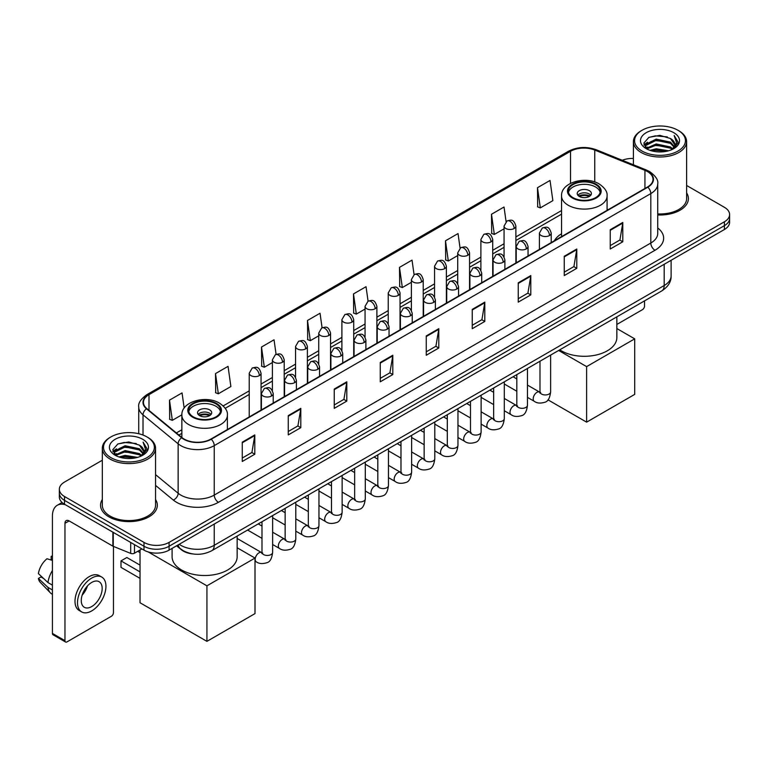 <?xml version="1.0" encoding="UTF-8"?>
<svg xmlns="http://www.w3.org/2000/svg" width="768" height="768" viewBox="0 0 768 768"><rect width="100%" height="100%" fill="white"/><g stroke="black" fill="none" stroke-linecap="round" stroke-linejoin="round"><path stroke-width="1.15" d="M561.552 233.731A31.344 18.096 0 0 0 554.419 240.739M192.538 553.91A17.741 10.243 180 0 1 181.315 549.715L176.573 545.798M102.326 460.224L64.541 482.045A17.741 10.243 0 0 0 59.347 489.283L59.347 497.011A17.741 10.243 0 0 0 64.541 504.25L143.99 550.128A17.741 10.243 0 0 0 169.085 550.128L724.406 229.517A17.741 10.243 0 0 0 729.6 222.269L729.6 218.41A17.741 10.243 0 0 1 724.406 225.648A17.741 10.243 0 0 0 729.6 218.41L729.6 214.541A17.741 10.243 0 0 0 724.406 207.302L686.621 185.482M59.347 489.283A17.741 10.243 0 0 0 64.541 496.531L143.99 542.4A17.741 10.243 0 0 0 169.085 542.4L169.085 546.259L724.406 225.648L169.085 546.259A17.741 10.243 0 0 1 143.99 546.259A17.741 10.243 0 0 0 169.085 546.259L169.085 550.128M64.541 496.531L64.541 500.39L143.99 546.259L64.541 500.39A17.741 10.243 0 0 1 59.347 493.152A17.741 10.243 0 0 0 64.541 500.39L64.541 504.25M102.326 499.517A28.387 16.387 0 0 0 100.55 505.219A28.387 16.387 0 0 0 108.864 516.806A28.387 16.387 0 0 0 139.805 520.358A28.387 16.387 0 0 0 157.325 505.219A28.387 16.387 0 0 0 155.549 499.517A28.387 16.387 0 0 1 157.325 505.219A28.387 16.387 0 0 1 139.805 520.358A28.387 16.387 0 0 1 108.864 516.806A28.387 16.387 0 0 1 100.55 505.219A28.387 16.387 0 0 1 102.326 499.517M647.462 171.571A18.922 10.925 180 0 1 653.002 179.299A18.922 10.925 180 0 1 647.462 187.018L210.902 439.066A18.922 10.925 180 0 1 182.016 437.606L146.88 408.643A18.922 10.925 180 0 1 143.462 402.374A18.922 10.925 180 0 1 149.002 394.646L570.528 151.286A18.922 10.925 180 0 1 594.758 150.058L644.938 170.342A18.922 10.925 180 0 1 647.462 171.571M647.798 171.379A19.402 11.203 0 0 0 645.206 170.122L595.037 149.837A19.402 11.203 0 0 0 570.192 151.094L148.666 394.454A19.402 11.203 0 0 0 146.496 408.797L181.632 437.77A19.402 11.203 0 0 0 211.229 439.258L647.798 187.21A19.402 11.203 0 0 0 647.798 171.379M242.266 442.157L242.266 461.472L254.803 454.234L254.803 434.918L242.266 442.157M242.266 458.045L251.923 452.467L254.755 435.562A4.733 2.736 -120 0 0 254.803 434.918M251.837 452.515L254.803 454.234M288.259 415.603L288.259 434.918L300.806 427.67L300.806 408.355L288.259 415.603M288.259 431.491L297.917 425.914L300.749 408.998A4.733 2.736 -120 0 0 300.806 408.355M297.84 425.962L300.806 427.67M334.253 389.05L334.253 408.355L346.8 401.117L346.8 381.802L334.253 389.05M334.253 404.938L343.92 399.35L346.752 382.445A4.733 2.736 -120 0 0 346.8 381.802M343.834 399.408L346.8 401.117M380.256 362.486L380.256 381.802L392.803 374.563L392.803 355.248L380.256 362.486M380.256 378.374L389.914 372.797L392.746 355.891A4.733 2.736 -120 0 0 392.803 355.248M389.837 372.845L392.803 374.563M610.243 229.709L610.243 249.024L622.79 241.776L622.79 222.461L610.243 229.709M610.243 245.597L619.91 240.01L622.742 223.104A4.733 2.736 -120 0 0 622.79 222.461M619.824 240.067L622.79 241.776M564.25 256.262L564.25 275.578L576.787 268.33L576.787 249.024L564.25 256.262M564.25 272.15L573.907 266.573L576.739 249.658A4.733 2.736 -120 0 0 576.787 249.024M573.821 266.621L576.787 268.33M518.246 282.816L518.246 302.131L530.794 294.893L530.794 275.578L518.246 282.816M518.246 298.704L527.914 293.126L530.746 276.221A4.733 2.736 -120 0 0 530.794 275.578M527.827 293.174L530.794 294.893M472.253 309.379L472.253 328.694L484.8 321.446L484.8 302.131L472.253 309.379M472.253 325.267L481.91 319.68L484.742 302.774A4.733 2.736 -120 0 0 484.8 302.131M481.824 319.738L484.8 321.446M426.25 335.933L426.25 355.248L438.797 348L438.797 328.685L426.25 335.933M426.25 351.821L435.917 346.243L438.749 329.328A4.733 2.736 -120 0 0 438.797 328.685M435.83 346.291L438.797 348M657.734 214.944A28.387 16.387 0 0 0 688.397 198.614A28.387 16.387 0 0 0 686.621 192.902A28.387 16.387 0 0 1 688.397 198.614A28.387 16.387 0 0 1 657.734 214.944M169.085 542.4L724.406 221.789A17.741 10.243 0 0 0 729.6 214.541M633.398 158.448A17.741 10.243 0 0 0 622.262 160.272M276.086 354.355L274.042 339.792L261.494 347.04L261.696 366.23M215.501 373.594L218.333 393.773L230.88 386.534L228.048 366.355L215.501 373.594L215.702 392.794M184.176 408.096L182.045 392.909L169.498 400.147L169.699 419.347M414.067 274.627L412.032 260.122L399.494 267.37L399.696 286.57M460.07 248.112L458.035 233.568L445.488 240.806L445.69 260.006M506.083 221.626L504.029 207.014L491.491 214.253L491.693 233.453M537.485 187.699L540.317 207.878L552.864 200.63L550.032 180.451L537.485 187.699L537.686 206.899M322.08 327.754L320.035 313.238L307.498 320.477L307.699 339.677M368.074 301.181L366.038 286.685L353.491 293.923L353.693 313.123M353.491 293.923L356.323 314.102L365.059 309.062M356.323 314.102L353.491 313.046M399.494 267.37L402.326 287.549L411.389 282.317M402.326 287.549L399.494 286.493M445.488 240.806L448.32 260.995L457.718 255.562M448.32 260.995L445.488 259.93M491.491 214.253L494.323 234.432L504.058 228.816M494.323 234.432L491.491 233.376M540.317 207.878L537.485 206.822M307.498 320.477L310.33 340.666L318.73 335.808M310.33 340.666L307.498 339.6M261.494 347.04L264.326 367.219L272.39 362.563M264.326 367.219L261.494 366.163M218.333 393.773L215.501 392.717M169.498 400.147L172.33 420.336L181.862 414.826M172.33 420.336L169.498 419.27M616.848 324.451L642.442 309.667A2.957 1.709 120 0 0 644.534 306.048L644.534 300.874M642.029 151.046A25.43 14.678 0 0 0 677.99 151.046A25.43 14.678 0 0 0 677.99 130.282L678.826 130.771A26.611 15.36 0 0 1 686.621 141.629A26.611 15.36 0 0 1 670.195 155.827A26.611 15.36 0 0 1 641.194 152.496A26.611 15.36 0 0 1 633.398 141.629A26.611 15.36 0 0 1 641.194 130.771L642.029 130.282A25.43 14.678 0 0 0 642.029 151.046M657.734 213.917A26.611 15.36 0 0 0 686.621 198.614L686.621 141.629M650.045 150.355L656.179 148.781L668.621 150.778M651.802 150.893L656.179 149.99L666.806 151.229M646.214 148.378L656.179 143.952L670.464 146.966L672.758 148.877M646.829 148.886L656.179 145.162L670.464 148.176L672.125 149.443M645.398 147.562L645.725 144.355L656.179 139.123L670.464 142.138L674.371 146.573M645.264 146.976L645.725 145.565L656.179 140.333L670.464 143.347L674.093 147.149M671.971 149.568A14.784 8.534 0 0 0 674.794 144.557A14.784 8.534 0 0 0 670.464 138.518L674.784 144.845M673.805 132.701A19.517 11.27 0 0 0 646.253 132.672A19.517 11.27 0 0 0 646.118 148.589A19.517 11.27 0 0 0 646.205 148.637A19.517 11.27 0 0 0 673.891 148.589A19.517 11.27 0 0 0 673.805 132.701M670.464 138.518L659.837 135.35L648.922 137.357L643.862 143.078L647.222 149.174M673.181 148.982L677.894 143.002L677.99 141.926L674.15 135.514L676.57 142.694L672.125 149.501M678.826 130.771L677.99 130.282A25.43 14.678 0 0 0 642.029 130.282M674.15 135.514L677.99 142.166M648.672 137.482L655.354 135.83L667.325 136.906M644.054 145.248L646.234 143.539M651.034 141.494L655.354 140.659L666.902 141.61M651.034 146.323L655.354 145.488L666.902 146.438M651.926 150.922L655.354 150.317L666.787 151.229M643.93 144.778L647.51 142.234M645.83 148.022L647.51 147.062M595.613 184.608A15.965 9.216 0 0 0 578.208 182.611A15.965 9.216 0 0 0 568.349 191.126A15.965 9.216 0 0 0 573.024 197.645A15.965 9.216 0 0 0 590.429 199.642A15.965 9.216 0 0 0 600.288 191.126A15.965 9.216 0 0 0 595.613 184.608M600.144 192.336A15.965 9.216 0 0 0 595.613 187.018A15.965 9.216 0 0 0 579.187 184.81A15.965 9.216 0 0 0 568.493 192.336M559.738 349.824A32.525 18.778 0 0 0 561.322 350.803A32.525 18.778 0 0 0 596.765 354.874A32.525 18.778 0 0 0 616.848 337.526L616.848 316.858M589.334 190.646A7.094 4.099 0 0 0 581.606 189.754A7.094 4.099 0 0 0 577.219 193.536A7.094 4.099 0 0 0 579.302 196.435A7.094 4.099 0 0 0 587.03 197.328A7.094 4.099 0 0 0 591.418 193.536A7.094 4.099 0 0 0 589.334 190.646M590.784 195.226A7.094 4.099 0 0 0 589.334 194.026A7.094 4.099 0 0 0 577.853 195.226M578.582 195.955A9.466 5.462 180 0 1 589.632 195.782L589.632 196.253M579.36 196.474A8.275 4.781 180 0 1 588.787 196.272L589.632 195.782M588.643 196.79L588.787 196.272M586.618 422.15L586.618 366.614L634.704 338.851L634.704 394.387L586.618 422.15L547.978 399.84M586.618 366.614L558.634 350.467M616.848 328.541L634.704 338.851M215.914 403.824A15.965 9.216 0 0 0 198.518 401.818A15.965 9.216 0 0 0 188.659 410.342A15.965 9.216 0 0 0 193.334 416.861A15.965 9.216 0 0 0 210.739 418.858A15.965 9.216 0 0 0 220.589 410.342A15.965 9.216 0 0 0 215.914 403.824M220.454 411.542A15.965 9.216 0 0 0 215.914 406.234A15.965 9.216 0 0 0 199.498 404.026A15.965 9.216 0 0 0 188.794 411.542M172.099 548.381L172.099 556.742A32.525 18.778 0 0 0 181.632 570.019A32.525 18.778 0 0 0 217.075 574.09A32.525 18.778 0 0 0 237.149 556.742L237.149 536.074M209.645 409.853A7.094 4.099 0 0 0 201.907 408.97A7.094 4.099 0 0 0 197.53 412.752A7.094 4.099 0 0 0 199.613 415.651A7.094 4.099 0 0 0 207.341 416.534A7.094 4.099 0 0 0 211.718 412.752A7.094 4.099 0 0 0 209.645 409.853M211.094 414.442A7.094 4.099 0 0 0 209.645 413.232A7.094 4.099 0 0 0 198.163 414.442M198.893 415.171A9.466 5.462 180 0 1 209.942 414.998L209.942 415.469M199.67 415.68A8.275 4.781 180 0 1 209.088 415.488L209.942 414.998M208.954 416.006L209.088 415.488M140.016 578.352L120.989 567.36L120.989 560.89L140.016 571.882M206.928 641.357L206.928 585.83L255.014 558.067L255.014 613.594L206.928 641.357L140.016 602.736L140.016 550.003M206.928 585.83L148.186 551.914M237.149 547.757L255.014 558.067M120.989 560.89L126.845 557.51L140.016 565.123M134.477 544.627L134.477 553.2L141.898 548.918M65.424 504.768A23.654 13.661 -120 0 0 57.312 505.258A23.654 13.661 -120 0 0 52.416 516.086L52.416 633.418L64.963 640.656L64.963 523.325A5.914 3.418 60 0 1 66.182 520.618A5.914 3.418 60 0 1 69.139 520.915L112.867 546.154L112.867 532.157M64.963 640.656A2.957 1.709 120 0 0 65.568 642.01L53.03 634.771A2.957 1.709 -60 0 1 52.416 633.418M65.568 642.01A2.957 1.709 120 0 0 67.046 641.866L111.379 616.272A2.957 1.709 120 0 0 113.462 612.653L113.462 546.432M134.477 553.2A2.957 1.709 180 0 1 130.694 553.392L113.261 546.346A2.957 1.709 180 0 1 112.867 546.154M91.718 606.566A14.784 8.534 120 0 0 101.376 593.539A14.784 8.534 120 0 0 99.11 581.693A14.784 8.534 120 0 0 91.718 582.432A14.784 8.534 120 0 0 82.061 595.459A14.784 8.534 120 0 0 84.326 607.306A14.784 8.534 120 0 0 91.718 606.566M82.166 595.114A14.784 8.534 120 0 0 87.475 585.917M52.416 556.723L51.158 556.349L51.158 559.315L52.416 560.045M101.779 577.085L99.264 575.635A20.102 11.606 120 0 0 89.213 576.634A20.102 11.606 120 0 0 76.08 594.355A20.102 11.606 120 0 0 79.162 610.464L81.667 611.914A20.102 11.606 120 0 0 91.718 610.915A20.102 11.606 120 0 0 104.861 593.203A20.102 11.606 120 0 0 101.779 577.085A20.102 11.606 120 0 0 91.718 578.083A20.102 11.606 120 0 0 78.586 595.805A20.102 11.606 120 0 0 81.667 611.914M52.416 570.547A19.517 11.27 120 0 0 47.971 582.576L38.4 573.619A15.379 8.88 120 0 1 46.982 558.758L52.416 560.41M52.416 585.139L47.971 582.576M43.574 578.467L40.973 576.96L38.4 578.448L47.971 587.405L52.416 589.968M47.971 587.405A19.517 11.27 120 0 0 50.381 592.858A19.517 11.27 120 0 0 51.859 594.019L52.416 594.336M52.416 555.994A15.379 8.88 120 0 0 51.158 556.349M38.4 578.448A15.379 8.88 120 0 0 40.214 582.278L50.381 592.858M110.957 457.661A25.43 14.678 0 0 0 146.918 457.661A25.43 14.678 0 0 0 146.918 436.896L147.754 437.376A26.611 15.36 0 0 1 155.549 448.243A26.611 15.36 0 0 1 139.123 462.442A26.611 15.36 0 0 1 110.122 459.11A26.611 15.36 0 0 1 102.326 448.243A26.611 15.36 0 0 1 110.122 437.376L110.957 436.896A25.43 14.678 0 0 0 110.957 457.661M102.326 448.243L102.326 505.219A26.611 15.36 0 0 0 110.122 516.086A26.611 15.36 0 0 0 139.123 519.418A26.611 15.36 0 0 0 155.549 505.219L155.549 448.243M118.973 456.97L125.117 455.395L137.549 457.382M120.73 457.498L125.117 456.595L135.734 457.834M115.142 454.992L125.117 450.566L139.392 453.581L141.686 455.482M115.757 455.491L125.117 451.766L139.392 454.781L141.053 456.058M114.326 454.166L114.662 450.97L125.117 445.738L139.392 448.752L143.299 453.187M114.202 453.581L114.662 452.17L125.117 446.938L139.392 449.952L143.021 453.763M140.899 456.182A14.784 8.534 0 0 0 143.722 451.162A14.784 8.534 0 0 0 139.392 445.123L143.712 451.459M142.742 439.306A19.517 11.27 0 0 0 115.181 439.286A19.517 11.27 0 0 0 115.056 455.194A19.517 11.27 0 0 0 115.142 455.242A19.517 11.27 0 0 0 142.819 455.194A19.517 11.27 0 0 0 142.742 439.306M139.392 445.123L128.765 441.955L117.859 443.962L112.79 449.683L116.15 455.779M142.118 455.587L146.832 449.606L146.918 448.531L143.088 442.118L145.507 449.309L141.062 456.106M147.754 437.376L146.918 436.896A25.43 14.678 0 0 0 110.957 436.896M143.088 442.118L146.918 448.781M117.6 444.086L124.282 442.445L136.262 443.52M112.982 451.862L115.171 450.144M119.971 448.109L124.282 447.274L135.83 448.214M119.971 452.938L124.282 452.102L135.83 453.043M120.854 457.536L124.282 456.931L135.715 457.843M112.858 451.382L116.438 448.838M114.768 454.637L116.438 453.667M179.203 544.282A23.654 13.661 0 0 0 180.787 545.299A23.654 13.661 0 0 0 214.243 545.299L664.186 285.523A23.654 13.661 0 0 0 671.117 275.866C671.29 281.741 668.16 286.762 661.738 290.938L211.795 550.714A11.827 6.826 60 0 0 214.243 545.299L214.243 524.054M664.186 264.278L664.186 285.523A11.827 6.826 60 0 1 661.738 290.938M178.243 544.838A11.827 7.91 129.5 0 0 180.307 548.678L176.717 545.722M724.406 229.517L724.406 221.789M143.99 550.128L143.99 542.4M657.734 227.962A29.568 17.069 180 0 1 654.989 250.272L218.429 502.32A5.914 3.418 60 0 1 214.243 495.082L650.803 243.034A23.654 13.661 0 0 0 657.734 233.376L657.734 183.926A23.654 13.661 180 0 1 650.803 193.584A5.914 3.418 -120 0 0 647.798 187.21M218.429 502.32A29.568 17.069 180 0 1 176.611 502.32A29.568 17.069 180 0 1 173.299 500.045L155.549 485.414M181.632 437.77A5.914 3.955 129.5 0 0 178.138 443.808L178.138 493.258A23.654 13.661 0 0 0 180.787 495.082A23.654 13.661 0 0 0 214.243 495.082L214.243 445.632A23.654 13.661 180 0 1 178.138 443.808L143.011 414.845A23.654 13.661 180 0 1 138.73 407.011L138.73 433.728M657.734 183.926C658.522 180.24 655.805 176.112 649.584 171.562L646.474 170.054A5.914 2.765 112 0 0 645.206 170.122M646.474 170.054L596.294 149.77C586.502 146.304 577.21 146.813 568.406 151.286A5.914 3.418 60 0 1 570.192 151.094M148.666 394.454A5.914 3.418 -120 0 0 146.88 394.646C140.746 399.062 138.029 403.181 138.73 407.011M146.496 408.797A5.914 3.955 129.5 0 0 143.011 414.845L143.011 435.043M596.294 149.77A5.914 2.765 112 0 0 595.037 149.837M211.229 439.258A5.914 3.418 60 0 1 214.243 445.632L650.803 193.584L650.803 243.034A5.914 3.418 60 0 0 654.989 250.272M155.549 474.634L178.138 493.258A5.914 3.955 -50.5 0 1 173.299 500.045M149.002 394.646L149.002 410.39M644.938 170.342L644.938 188.477M594.758 150.058L594.758 181.968M608.314 209.626L607.085 209.126M570.528 151.286L570.528 183.37M561.552 210.547L515.885 236.918M504.058 243.744L492.72 250.291M480.893 257.117L469.555 263.664M457.718 270.49L446.381 277.037M434.554 283.862L423.216 290.41M411.389 297.245L400.051 303.792M388.224 310.618L376.886 317.165M365.059 323.99L353.722 330.538M341.894 337.363L330.557 343.91M318.73 350.746L307.382 357.293M295.555 364.118L284.218 370.666M272.39 377.491L261.053 384.038M249.226 390.864L223.181 405.907M181.862 429.763L176.352 432.941M426.25 336.547L438.749 329.328M472.253 309.984L484.742 302.774M518.246 283.43L530.746 276.221M564.25 256.877L576.739 249.658M610.243 230.314L622.742 223.104M380.256 363.101L392.746 355.891M334.253 389.654L346.752 382.445M288.259 416.218L300.749 408.998M242.266 442.771L254.755 435.562M572.4 198.01A16.858 9.734 0 0 0 596.237 198.01A16.858 9.734 0 0 0 596.237 184.243A16.858 9.734 0 0 0 572.4 184.243A16.858 9.734 0 0 0 572.4 198.01M607.085 210.326L607.085 195.955A22.771 13.142 180 0 1 593.03 208.099A22.771 13.142 180 0 1 568.224 205.248A22.771 13.142 180 0 1 561.552 195.955L561.552 236.621M192.71 417.216A16.858 9.734 0 0 0 216.547 417.216A16.858 9.734 0 0 0 216.547 403.459A16.858 9.734 0 0 0 192.71 403.459A16.858 9.734 0 0 0 192.71 417.216M227.395 429.542L227.395 415.171A22.771 13.142 180 0 1 213.341 427.315A22.771 13.142 180 0 1 188.525 424.464A22.771 13.142 180 0 1 181.862 415.171L181.862 437.482M549.485 235.526A5.914 3.418 0 0 0 551.222 233.107C548.822 225.523 546.49 227.03 542.352 227.99A5.914 3.418 60 0 1 545.309 228.278A5.914 3.418 -120 0 1 549.485 235.526A5.914 3.418 0 0 1 541.123 235.526A5.914 3.418 0 0 1 539.395 233.107L542.352 227.99M527.462 397.373L534.278 401.309A5.318 3.072 -60 0 1 533.462 397.046A5.318 3.072 -60 0 1 536.938 392.352A5.318 3.072 -60 0 1 537.178 392.227A5.318 3.072 -60 0 1 539.606 392.093L527.462 385.085M540.288 392.63L539.808 393.024L539.981 391.872A5.318 3.072 -0 0 0 541.536 394.042A5.318 3.072 -0 0 0 548.822 394.176A5.318 3.072 -0 0 0 550.627 391.872C549.898 398.054 547.987 401.501 544.886 402.23C540.432 403.584 536.899 403.277 534.278 401.309M526.32 248.899A5.914 3.418 0 0 0 528.048 246.48C525.648 238.896 523.315 240.413 519.178 241.363A5.914 3.418 60 0 1 522.134 241.651A5.914 3.418 -120 0 1 526.32 248.899A5.914 3.418 0 0 1 517.958 248.899A5.914 3.418 0 0 1 516.221 246.48L519.178 241.363M504.298 410.746L511.114 414.682A5.318 3.072 -60 0 1 510.298 410.419A5.318 3.072 -60 0 1 513.773 405.734A5.318 3.072 -60 0 1 514.013 405.6A5.318 3.072 -60 0 1 516.432 405.466L504.298 398.458M517.123 406.003L516.643 406.397L516.816 405.245A5.318 3.072 -0 0 0 518.371 407.424A5.318 3.072 -0 0 0 525.658 407.549A5.318 3.072 -0 0 0 527.462 405.245C526.733 411.427 524.813 414.883 521.722 415.603C517.267 416.957 513.734 416.65 511.114 414.682M503.155 262.272A5.914 3.418 0 0 0 504.883 259.862C502.483 252.269 500.15 253.786 496.013 254.736A5.914 3.418 60 0 1 498.97 255.034A5.914 3.418 -120 0 1 503.155 262.272A5.914 3.418 0 0 1 494.794 262.272A5.914 3.418 0 0 1 493.056 259.862L496.013 254.736M481.123 424.118L487.949 428.064A5.318 3.072 -60 0 1 487.133 423.792A5.318 3.072 -60 0 1 490.608 419.107A5.318 3.072 -60 0 1 490.848 418.973A5.318 3.072 -60 0 1 493.267 418.838L481.123 411.83M493.958 419.376L493.478 419.77L493.651 418.618A5.318 3.072 -0 0 0 495.206 420.797A5.318 3.072 -0 0 0 502.493 420.931A5.318 3.072 -0 0 0 504.298 418.618C503.568 424.8 501.648 428.256 498.547 428.976C494.102 430.33 490.57 430.022 487.949 428.064M479.99 275.645A5.914 3.418 0 0 0 481.718 273.235C479.318 265.651 476.986 267.158 472.848 268.109A5.914 3.418 60 0 1 475.805 268.406A5.914 3.418 -120 0 1 479.99 275.645A5.914 3.418 0 0 1 471.619 275.645A5.914 3.418 0 0 1 469.891 273.235L472.848 268.109M457.958 437.501L464.784 441.437A5.318 3.072 -60 0 1 463.968 437.174A5.318 3.072 -60 0 1 467.443 432.48A5.318 3.072 -60 0 1 467.683 432.355A5.318 3.072 -60 0 1 470.102 432.221L457.958 425.203M470.784 432.749L470.314 433.142L470.486 432A5.318 3.072 -0 0 0 472.042 434.17A5.318 3.072 -0 0 0 479.328 434.304A5.318 3.072 -0 0 0 481.123 432C480.394 438.173 478.483 441.629 475.382 442.349C470.938 443.702 467.405 443.395 464.784 441.437M456.816 289.027A5.914 3.418 0 0 0 458.554 286.608C456.154 279.024 453.821 280.531 449.683 281.491A5.914 3.418 60 0 1 452.64 281.779A5.914 3.418 -120 0 1 456.816 289.027A5.914 3.418 0 0 1 448.454 289.027A5.914 3.418 0 0 1 446.726 286.608L449.683 281.491M434.794 450.874L441.619 454.81A5.318 3.072 -60 0 1 440.803 450.547A5.318 3.072 -60 0 1 444.278 445.853A5.318 3.072 -60 0 1 444.509 445.728A5.318 3.072 -60 0 1 446.938 445.594L434.794 438.586M447.619 446.131L447.149 446.525L447.312 445.373A5.318 3.072 -0 0 0 448.877 447.542A5.318 3.072 -0 0 0 456.163 447.677A5.318 3.072 -0 0 0 457.958 445.373C457.229 451.555 455.318 455.002 452.218 455.731C447.773 457.085 444.24 456.778 441.619 454.81M433.651 302.4A5.914 3.418 0 0 0 435.389 299.981C432.989 292.397 430.656 293.904 426.518 294.864A5.914 3.418 60 0 1 429.475 295.152A5.914 3.418 -120 0 1 433.651 302.4A5.914 3.418 0 0 1 425.29 302.4A5.914 3.418 0 0 1 423.562 299.981L426.518 294.864M411.629 464.246L418.445 468.182A5.318 3.072 -60 0 1 417.629 463.92A5.318 3.072 -60 0 1 421.114 459.226A5.318 3.072 -60 0 1 421.344 459.101A5.318 3.072 -60 0 1 423.773 458.966L411.629 451.958M424.454 459.504L423.984 459.898L424.147 458.746A5.318 3.072 -0 0 0 425.712 460.915A5.318 3.072 -0 0 0 432.989 461.05A5.318 3.072 -0 0 0 434.794 458.746C434.064 464.928 432.154 468.384 429.053 469.104C424.608 470.458 421.075 470.15 418.445 468.182M410.486 315.773A5.914 3.418 0 0 0 412.224 313.363C409.824 305.77 407.491 307.286 403.354 308.237A5.914 3.418 60 0 1 406.31 308.534A5.914 3.418 -120 0 1 410.486 315.773A5.914 3.418 0 0 1 402.125 315.773A5.914 3.418 0 0 1 400.397 313.363L403.354 308.237M388.464 477.619L395.28 481.555A5.318 3.072 -60 0 1 394.464 477.293A5.318 3.072 -60 0 1 397.939 472.608A5.318 3.072 -60 0 1 398.179 472.474A5.318 3.072 -60 0 1 400.608 472.339L388.464 465.331M401.29 472.877L400.81 473.27L400.982 472.118A5.318 3.072 -0 0 0 402.547 474.298A5.318 3.072 -0 0 0 409.824 474.422A5.318 3.072 -0 0 0 411.629 472.118C410.899 478.301 408.989 481.757 405.888 482.477C401.443 483.83 397.901 483.523 395.28 481.555M387.322 329.146A5.914 3.418 0 0 0 389.05 326.736C386.65 319.152 384.317 320.659 380.179 321.61A5.914 3.418 60 0 1 383.136 321.907A5.914 3.418 -120 0 1 387.322 329.146A5.914 3.418 0 0 1 378.96 329.146A5.914 3.418 0 0 1 377.222 326.736L380.179 321.61M365.299 491.002L372.115 494.938A5.318 3.072 -60 0 1 371.299 490.666A5.318 3.072 -60 0 1 374.774 485.981A5.318 3.072 -60 0 1 375.014 485.856A5.318 3.072 -60 0 1 377.434 485.712L365.299 478.704M378.125 486.25L377.645 486.643L377.818 485.501A5.318 3.072 -0 0 0 379.373 487.67A5.318 3.072 -0 0 0 386.659 487.805A5.318 3.072 -0 0 0 388.464 485.501C387.734 491.674 385.814 495.13 382.723 495.85C378.269 497.203 374.736 496.896 372.115 494.938M364.157 342.518A5.914 3.418 0 0 0 365.885 340.109C363.485 332.525 361.152 334.032 357.014 334.982A5.914 3.418 60 0 1 359.971 335.28A5.914 3.418 -120 0 1 364.157 342.518A5.914 3.418 0 0 1 355.795 342.518A5.914 3.418 0 0 1 354.058 340.109L357.014 334.982M342.134 504.374L348.95 508.31A5.318 3.072 -60 0 1 348.134 504.048A5.318 3.072 -60 0 1 351.61 499.354A5.318 3.072 -60 0 1 351.85 499.229A5.318 3.072 -60 0 1 354.269 499.094L342.134 492.077M354.96 499.632L354.48 500.026L354.653 498.874A5.318 3.072 -0 0 0 356.208 501.043A5.318 3.072 -0 0 0 363.494 501.178A5.318 3.072 -0 0 0 365.299 498.874C364.57 505.056 362.65 508.502 359.558 509.232C355.104 510.576 351.571 510.278 348.95 508.31M340.992 355.901A5.914 3.418 0 0 0 342.72 353.482C340.32 345.898 337.987 347.405 333.85 348.365A5.914 3.418 60 0 1 336.806 348.653A5.914 3.418 -120 0 1 340.992 355.901A5.914 3.418 0 0 1 332.63 355.901A5.914 3.418 0 0 1 330.893 353.482L333.85 348.365M318.96 517.747L325.786 521.683A5.318 3.072 -60 0 1 324.97 517.421A5.318 3.072 -60 0 1 328.445 512.726A5.318 3.072 -60 0 1 328.685 512.602A5.318 3.072 -60 0 1 331.104 512.467L318.96 505.459M331.795 513.005L331.315 513.398L331.488 512.246A5.318 3.072 -0 0 0 333.043 514.416A5.318 3.072 -0 0 0 340.33 514.55A5.318 3.072 -0 0 0 342.134 512.246C341.405 518.429 339.485 521.875 336.384 522.605C331.939 523.958 328.406 523.651 325.786 521.683M317.827 369.274A5.914 3.418 0 0 0 319.555 366.854C317.155 359.27 314.822 360.787 310.685 361.738A5.914 3.418 60 0 1 313.642 362.026A5.914 3.418 -120 0 1 317.827 369.274A5.914 3.418 0 0 1 309.456 369.274A5.914 3.418 0 0 1 307.728 366.854L310.685 361.738M295.795 531.12L302.621 535.056A5.318 3.072 -60 0 1 301.805 530.794A5.318 3.072 -60 0 1 305.28 526.109A5.318 3.072 -60 0 1 305.51 525.974A5.318 3.072 -60 0 1 307.939 525.84L295.795 518.832M308.621 526.378L308.15 526.771L308.323 525.619A5.318 3.072 -0 0 0 309.878 527.798A5.318 3.072 -0 0 0 317.165 527.923A5.318 3.072 -0 0 0 318.96 525.619C318.23 531.802 316.32 535.258 313.219 535.978C308.774 537.331 305.242 537.024 302.621 535.056M294.653 382.646A5.914 3.418 0 0 0 296.39 380.237C293.99 372.643 291.658 374.16 287.52 375.11A5.914 3.418 60 0 1 290.477 375.408A5.914 3.418 -120 0 1 294.653 382.646A5.914 3.418 0 0 1 286.291 382.646A5.914 3.418 0 0 1 284.563 380.237L287.52 375.11M272.63 544.493L279.446 548.438A5.318 3.072 -60 0 1 278.63 544.166A5.318 3.072 -60 0 1 282.115 539.482A5.318 3.072 -60 0 1 282.346 539.347A5.318 3.072 -60 0 1 284.774 539.213L272.63 532.205M285.456 539.75L284.986 540.144L285.149 538.992A5.318 3.072 -0 0 0 286.714 541.171A5.318 3.072 -0 0 0 293.99 541.306A5.318 3.072 -0 0 0 295.795 538.992C295.066 545.174 293.155 548.63 290.054 549.35C285.61 550.704 282.077 550.397 279.446 548.438M271.488 396.019A5.914 3.418 0 0 0 273.226 393.61C270.826 386.026 268.493 387.533 264.355 388.483A5.914 3.418 60 0 1 267.312 388.781A5.914 3.418 -120 0 1 271.488 396.019A5.914 3.418 0 0 1 263.126 396.019A5.914 3.418 0 0 1 261.398 393.61L264.355 388.483M255.014 561.072L256.282 561.811A5.318 3.072 -60 0 1 255.466 557.549A5.318 3.072 -60 0 1 258.95 552.854A5.318 3.072 -60 0 1 259.181 552.73A5.318 3.072 -60 0 1 261.61 552.595L237.149 538.474M262.291 553.123L261.811 553.517L261.984 552.374A5.318 3.072 -0 0 0 263.549 554.544A5.318 3.072 -0 0 0 270.826 554.678A5.318 3.072 -0 0 0 272.63 552.374C271.901 558.547 269.99 562.003 266.89 562.723C262.445 564.077 258.902 563.77 256.282 561.811M514.147 228.499A5.914 3.418 0 0 0 515.885 226.08C513.485 218.496 511.152 220.013 507.014 220.963A5.914 3.418 60 0 1 509.971 221.251A5.914 3.418 -120 0 1 514.147 228.499A5.914 3.418 0 0 1 505.786 228.499A5.914 3.418 0 0 1 504.058 226.08L507.014 220.963M490.982 241.872A5.914 3.418 0 0 0 492.72 239.462C490.32 231.869 487.987 233.386 483.85 234.336A5.914 3.418 60 0 1 486.806 234.634A5.914 3.418 -120 0 1 490.982 241.872A5.914 3.418 0 0 1 482.621 241.872A5.914 3.418 0 0 1 480.893 239.462L483.85 234.336M467.818 255.245A5.914 3.418 0 0 0 469.555 252.835C467.155 245.251 464.822 246.758 460.675 247.709A5.914 3.418 60 0 1 463.642 248.006A5.914 3.418 -120 0 1 467.818 255.245A5.914 3.418 0 0 1 459.456 255.245A5.914 3.418 0 0 1 457.718 252.835L460.675 247.709M444.653 268.627A5.914 3.418 0 0 0 446.381 266.208C443.981 258.624 441.648 260.131 437.51 261.091A5.914 3.418 60 0 1 440.467 261.379A5.914 3.418 -120 0 1 444.653 268.627A5.914 3.418 0 0 1 436.291 268.627A5.914 3.418 0 0 1 434.554 266.208L437.51 261.091M421.488 282A5.914 3.418 0 0 0 423.216 279.581C420.816 271.997 418.483 273.504 414.346 274.464A5.914 3.418 60 0 1 417.302 274.752A5.914 3.418 -120 0 1 421.488 282A5.914 3.418 0 0 1 413.126 282A5.914 3.418 0 0 1 411.389 279.581L414.346 274.464M398.323 295.373A5.914 3.418 0 0 0 400.051 292.954C397.651 285.37 395.318 286.886 391.181 287.837A5.914 3.418 60 0 1 394.138 288.125A5.914 3.418 -120 0 1 398.323 295.373A5.914 3.418 0 0 1 389.952 295.373A5.914 3.418 0 0 1 388.224 292.954L391.181 287.837M375.149 308.746A5.914 3.418 0 0 0 376.886 306.336C374.486 298.752 372.154 300.259 368.016 301.21A5.914 3.418 60 0 1 370.973 301.507A5.914 3.418 -120 0 1 375.149 308.746A5.914 3.418 0 0 1 366.787 308.746A5.914 3.418 0 0 1 365.059 306.336L368.016 301.21M351.984 322.118A5.914 3.418 0 0 0 353.722 319.709C351.322 312.125 348.989 313.632 344.851 314.582A5.914 3.418 60 0 1 347.808 314.88A5.914 3.418 -120 0 1 351.984 322.118A5.914 3.418 0 0 1 343.622 322.118A5.914 3.418 0 0 1 341.894 319.709L344.851 314.582M328.819 335.501A5.914 3.418 0 0 0 330.557 333.082C328.157 325.498 325.824 327.005 321.686 327.965A5.914 3.418 60 0 1 324.643 328.253A5.914 3.418 -120 0 1 328.819 335.501A5.914 3.418 0 0 1 320.458 335.501A5.914 3.418 0 0 1 318.73 333.082L321.686 327.965M305.654 348.874A5.914 3.418 0 0 0 307.382 346.454C304.982 338.87 302.65 340.387 298.512 341.338A5.914 3.418 60 0 1 301.469 341.626A5.914 3.418 -120 0 1 305.654 348.874A5.914 3.418 0 0 1 297.293 348.874A5.914 3.418 0 0 1 295.555 346.454L298.512 341.338M282.49 362.246A5.914 3.418 0 0 0 284.218 359.837C281.818 352.243 279.485 353.76 275.347 354.71A5.914 3.418 60 0 1 278.304 355.008A5.914 3.418 -120 0 1 282.49 362.246A5.914 3.418 0 0 1 274.128 362.246A5.914 3.418 0 0 1 272.39 359.837L275.347 354.71M259.325 375.619A5.914 3.418 0 0 0 261.053 373.21C258.653 365.626 256.32 367.133 252.182 368.083A5.914 3.418 60 0 1 255.139 368.381A5.914 3.418 -120 0 1 259.325 375.619A5.914 3.418 0 0 1 250.963 375.619A5.914 3.418 0 0 1 249.226 373.21L252.182 368.083M64.963 523.325L69.139 520.915M113.261 532.378L113.261 546.346M130.694 553.392L130.694 542.448M211.795 550.714C202.272 555.494 192.758 555.494 183.245 550.714L180.307 548.678M671.117 275.866L671.117 260.275M568.406 151.286L146.88 394.646M561.552 214.147L515.885 240.518M504.058 247.344L492.72 253.891M480.893 260.717L469.555 267.264M457.718 274.09L446.381 280.637M434.554 287.472L423.216 294.01M411.389 300.845L400.051 307.392M388.224 314.218L376.886 320.765M365.059 327.59L353.722 334.138M341.894 340.963L330.557 347.51M318.73 354.346L307.382 360.893M295.555 367.718L284.218 374.266M272.39 381.091L261.053 387.638M249.226 394.464L225.226 408.317M181.862 433.363L178.925 435.053M645.226 147.35L645.226 146.371M633.398 164.774L633.398 141.629M607.085 195.955C607.584 191.942 604.954 187.949 599.194 183.955C585.773 175.642 560.765 182.314 561.552 195.955M227.395 415.171C227.894 411.158 225.264 407.155 219.504 403.162C206.074 394.858 181.066 401.52 181.862 415.171M140.016 552.624L137.75 551.309M540.682 392.515L539.606 392.093M550.627 355.085L550.627 391.872M551.222 242.582L551.222 233.107M516.816 391.229L504.298 384M539.981 361.229L539.981 391.872M539.395 249.418L539.395 233.107M516.816 378.931L513.072 376.771M517.517 405.898L516.432 405.466M527.462 368.467L527.462 405.245M528.048 255.965L528.048 246.48M493.651 404.602L481.123 397.373M516.816 374.611L516.816 405.245M516.221 262.79L516.221 246.48M493.651 392.314L489.898 390.144M494.352 419.27L493.267 418.838M504.298 381.84L504.298 418.618M504.883 269.338L504.883 259.862M470.486 417.974L457.958 410.746M493.651 387.984L493.651 418.618M493.056 276.163L493.056 259.862M470.486 405.686L466.733 403.526M471.187 432.643L470.102 432.221M481.123 395.213L481.123 432M481.718 282.71L481.718 273.235M447.312 431.347L434.794 424.118M470.486 401.357L470.486 432M469.891 289.536L469.891 273.235M447.312 419.059L443.568 416.899M448.022 446.016L446.938 445.594M457.958 408.586L457.958 445.373M458.554 296.083L458.554 286.608M424.147 444.73L411.629 437.501M447.312 414.73L447.312 445.373M446.726 302.918L446.726 286.608M424.147 432.432L420.403 430.272M424.848 459.389L423.773 458.966M434.794 421.958L434.794 458.746M435.389 309.466L435.389 299.981M400.982 458.102L388.464 450.874M424.147 428.112L424.147 458.746M423.562 316.291L423.562 299.981M400.982 445.814L397.238 443.645M401.683 472.771L400.608 472.339M411.629 435.341L411.629 472.118M412.224 322.838L412.224 313.363M377.818 471.475L365.299 464.246M400.982 441.485L400.982 472.118M400.397 329.664L400.397 313.363M377.818 459.187L374.074 457.018M378.518 486.144L377.434 485.712M388.464 448.714L388.464 485.501M389.05 336.211L389.05 326.736M354.653 484.848L342.134 477.619M377.818 454.858L377.818 485.501M377.222 343.037L377.222 326.736M354.653 472.56L350.909 470.4M355.354 499.517L354.269 499.094M365.299 462.086L365.299 498.874M365.885 349.584L365.885 340.109M331.488 498.23L318.96 491.002M354.653 468.23L354.653 498.874M354.058 356.419L354.058 340.109M331.488 485.933L327.734 483.773M332.189 512.89L331.104 512.467M342.134 475.459L342.134 512.246M342.72 362.957L342.72 353.482M308.323 511.603L295.795 504.374M331.488 481.603L331.488 512.246M330.893 369.792L330.893 353.482M308.323 499.306L304.57 497.146M309.024 526.272L307.939 525.84M318.96 488.842L318.96 525.619M319.555 376.339L319.555 366.854M285.149 524.976L272.63 517.747M308.323 494.986L308.323 525.619M307.728 383.165L307.728 366.854M285.149 512.688L281.405 510.518M285.85 539.645L284.774 539.213M295.795 502.214L295.795 538.992M296.39 389.712L296.39 380.237M261.984 538.349L247.594 530.045M285.149 508.358L285.149 538.992M284.563 396.538L284.563 380.237M261.984 526.061L258.24 523.901M262.685 553.018L261.61 552.595M272.63 515.587L272.63 552.374M273.226 403.085L273.226 393.61M261.984 521.731L261.984 552.374M261.398 409.91L261.398 393.61M515.885 262.982L515.885 226.08M504.058 256.838L504.058 226.08M492.72 276.365L492.72 239.462M480.893 270.211L480.893 239.462M469.555 289.738L469.555 252.835M457.718 283.584L457.718 252.835M446.381 303.11L446.381 266.208M434.554 296.966L434.554 266.208M423.216 316.483L423.216 279.581M411.389 310.339L411.389 279.581M400.051 329.866L400.051 292.954M388.224 323.712L388.224 292.954M376.886 343.238L376.886 306.336M365.059 337.085L365.059 306.336M353.722 356.611L353.722 319.709M341.894 350.467L341.894 319.709M330.557 369.984L330.557 333.082M318.73 363.84L318.73 333.082M307.382 383.357L307.382 346.454M295.555 377.213L295.555 346.454M284.218 396.739L284.218 359.837M272.39 390.586L272.39 359.837M261.053 410.112L261.053 373.21M249.226 416.938L249.226 373.21M57.312 505.258L62.102 502.493M114.154 453.965L114.154 452.986"/></g></svg>
